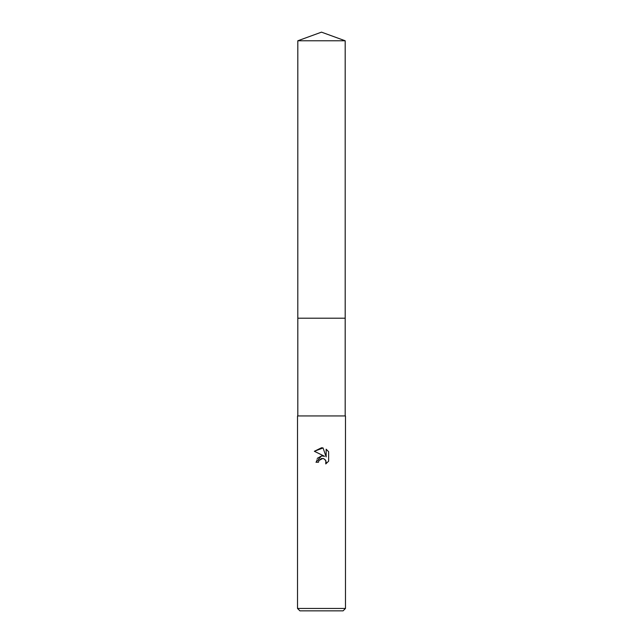 <?xml version="1.0" encoding="UTF-8"?>
<svg xmlns="http://www.w3.org/2000/svg" width="643" height="643" viewBox="0 0 643 643"><rect width="100%" height="100%" fill="white"/><g stroke="black" fill="none" stroke-linecap="round" stroke-linejoin="round"><path stroke-width="0.48" stroke-dasharray="3.21 2.41" d="M345.187 318.205L297.813 318.205M345.484 415.949L297.516 415.949M345.484 608.455L297.516 608.455M343.089 610.85L299.911 610.85M328.629 461.184L328.629 451.716M317.296 458.33L315.986 462.237L318.502 462.237M322.641 455.887L321.637 455.911M314.371 451.282L324.554 456.305M322.85 458.419L325.35 459.849M326.154 449.224L326.154 456.892L323.043 447.938M321.5 415.949L297.813 415.949L321.5 415.949M345.195 318.205L297.805 318.205M345.187 40.774L297.813 40.774"/><path stroke-width="0.96" d="M297.813 415.949L297.813 318.205L345.187 318.205L345.187 415.949M318.502 462.237L315.986 462.237L321.5 455.927L324.554 456.305L314.371 451.282L321.5 447.769L323.043 447.938L326.154 456.892L326.154 449.224L328.629 451.716L328.629 461.184L325.76 463.925L325.872 460.742L323.807 458.676L321.5 458.475L318.904 460.501L318.502 462.237L318.759 460.83M321.5 608.455L345.484 608.455L345.484 415.949L297.516 415.949L297.516 608.455L321.5 608.455M297.516 608.455L299.911 610.85L343.089 610.85L345.484 608.455M325.35 459.849L326.17 462.213L325.76 463.925L328.629 461.184M324.554 456.305L322.641 455.887M321.637 455.911L317.296 458.33M318.904 460.501L322.85 458.419M328.629 451.716L326.154 449.224M323.043 447.938L314.371 451.282M321.5 32.15L345.187 40.774L345.195 318.205L297.805 318.205L297.813 40.774L321.5 32.15M297.813 40.774L345.187 40.774"/></g></svg>
